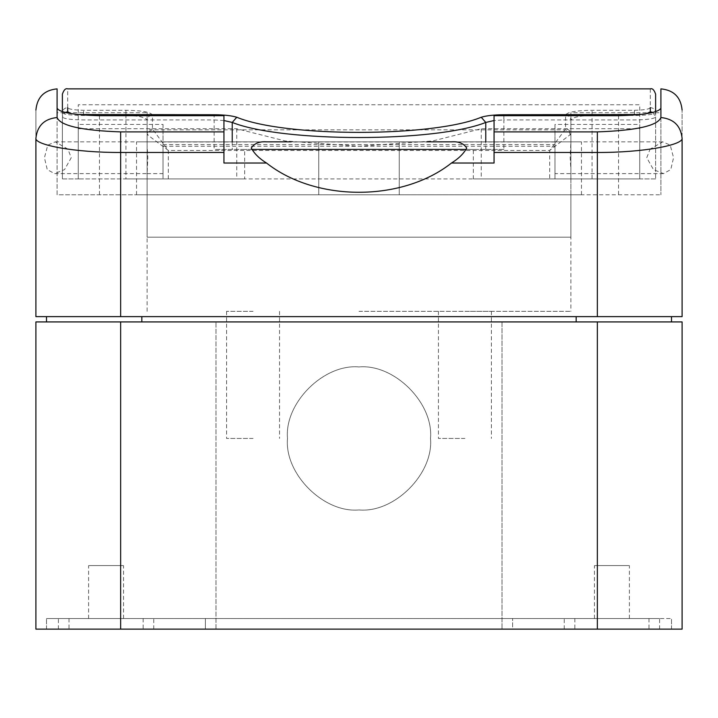 <?xml version="1.0" encoding="UTF-8"?>
<svg xmlns="http://www.w3.org/2000/svg" width="718" height="718" viewBox="0 0 718 718"><rect width="100%" height="100%" fill="white"/><g stroke="black" fill="none" stroke-linecap="round" stroke-linejoin="round"><path stroke-width="0.54" stroke-dasharray="3.59 2.69" d="M62.385 94.166L62.385 112.816C63.588 114.413 70.651 115.302 83.566 115.49L125.946 115.49L125.946 178.908L147.127 178.908L147.127 157.727C147.127 178.217 147.127 178.217 147.127 157.727C147.127 178.217 147.127 178.217 147.127 157.727C147.127 137.237 147.127 137.237 147.127 157.727C147.127 137.237 147.127 137.237 147.127 157.727L147.127 145.88L147.8 157.727L147.127 173.612L54.487 173.612L47.253 169.565L44.444 157.727L47.756 145.162L55.25 141.832L67.905 149.138L71.244 157.727L64.512 169.627L54.487 173.612M67.905 149.138C83.288 151.301 100.87 152.404 120.651 152.467L147.127 152.467L147.127 237.173L570.873 237.173L147.127 237.173L147.127 112.708L57.09 112.708L57.09 108.149L57.09 194.802L660.91 194.802L570.873 194.802L570.873 112.708L570.873 152.467L597.349 152.467C617.067 152.413 634.64 151.301 650.095 149.138L662.75 141.832L670.244 145.162L673.556 157.727L670.756 169.556L663.513 173.612L653.47 169.619L646.756 157.727L650.095 149.138M147.127 152.467L147.127 112.708M147.127 131.897L120.651 131.897C81.493 130.505 60.303 125.722 57.09 117.528C44.31 118.856 37.246 125.776 35.9 138.305L35.9 316.629L682.1 316.629L682.1 138.305C682.1 100.691 682.1 100.691 682.1 138.305C682.01 140.647 678.052 142.927 670.244 145.162M570.873 152.467L570.873 237.173L570.873 194.802L57.09 194.802L57.09 117.528M318.747 194.802L581.463 194.802L136.537 194.802L318.747 194.802L136.537 194.802L318.747 194.802L318.747 141.832L136.537 141.832L318.747 141.832L136.537 141.832L318.747 141.832L318.747 194.802L318.747 141.832L399.253 141.832L399.253 194.802L399.253 141.832L399.253 194.802L399.253 141.832L581.463 141.832L318.747 141.832L318.747 194.802M494.065 163.022L494.065 115.679M426.752 141.832L291.257 141.832M223.935 163.022L223.935 115.679M570.873 131.897L597.349 131.897C636.426 130.523 657.616 125.74 660.91 117.528L660.91 194.802L660.91 108.149L660.91 112.708L570.873 112.708M662.75 141.832L570.873 141.832L570.2 157.727L570.873 169.565L570.873 157.727C570.873 178.217 570.873 178.217 570.873 157.727C570.873 178.217 570.873 178.217 570.873 157.727C570.873 137.237 570.873 137.237 570.873 157.727C570.873 137.237 570.873 137.237 570.873 157.727L570.873 120.346L570.873 178.908L570.873 169.565L570.873 173.612L554.978 173.612M451.478 141.832L266.522 141.832M141.832 316.629L671.51 316.629L46.49 316.629L141.832 316.629L141.832 321.924L46.49 321.924L671.51 321.924L141.832 321.924M46.49 316.629L46.49 321.924M120.651 321.924L682.1 321.924L682.1 629.13L120.651 629.13L215.992 629.13L215.992 321.924L215.992 629.13L597.349 629.13L597.349 618.539L671.51 618.539L120.651 618.539L597.349 618.539L597.349 629.13L512.607 629.13L512.607 618.539L512.607 629.13L205.393 629.13L205.393 618.539L205.393 629.13L46.49 629.13L120.651 629.13L120.651 321.924L35.9 321.924L35.9 629.13L120.651 629.13L120.651 618.539L46.49 618.539L120.651 618.539L120.651 629.13M502.008 321.924L502.008 629.13L502.008 321.924M430.504 438.447C433.699 473.826 394.379 513.155 359 509.96C323.621 513.155 284.301 473.826 287.496 438.447C284.301 403.076 323.621 363.748 359 366.943C394.379 363.748 433.699 403.076 430.504 438.447C433.699 473.826 394.379 513.155 359 509.96C323.621 513.155 284.301 473.826 287.496 438.447C284.301 403.076 323.621 363.748 359 366.943C394.379 363.748 433.699 403.076 430.504 438.447M671.51 316.629L671.51 321.924M35.9 138.305C35.9 100.691 35.9 100.691 35.9 138.305C35.972 140.638 39.93 142.918 47.756 145.162M671.51 629.13L671.51 618.539L671.51 629.13M46.49 629.13L46.49 618.539L46.49 629.13M106.084 618.539L58.409 618.539L106.084 618.539C128.621 618.539 128.621 618.539 106.084 618.539C128.621 618.539 128.621 618.539 106.084 618.539C83.539 618.539 83.539 618.539 106.084 618.539C83.539 618.539 83.539 618.539 106.084 618.539M611.915 618.539L659.591 618.539L611.915 618.539C634.461 618.539 634.461 618.539 611.915 618.539C634.461 618.539 634.461 618.539 611.915 618.539C589.379 618.539 589.379 618.539 611.915 618.539C589.379 618.539 589.379 618.539 611.915 618.539M106.084 629.13L58.409 629.13L106.084 629.13M611.915 629.13L659.591 629.13L611.915 629.13M611.915 565.569C589.379 565.569 589.379 565.569 611.915 565.569C589.379 565.569 589.379 565.569 611.915 565.569C634.461 565.569 634.461 565.569 611.915 565.569C634.461 565.569 634.461 565.569 611.915 565.569M106.084 565.569C83.539 565.569 83.539 565.569 106.084 565.569C83.539 565.569 83.539 565.569 106.084 565.569C128.621 565.569 128.621 565.569 106.084 565.569C128.621 565.569 128.621 565.569 106.084 565.569M660.91 117.528C673.69 118.856 680.754 125.776 682.1 138.305M359 141.832L570.873 141.832L359 141.832M359 311.334L570.873 311.334L359 311.334M253.068 311.334L226.583 311.334L253.068 311.334M464.932 311.334L491.417 311.334L464.932 311.334M253.068 438.447L226.583 438.447L253.068 438.447M464.932 438.447L438.447 438.447L464.932 438.447M163.022 146.292L163.022 157.727C163.022 178.217 163.022 178.217 163.022 157.727C163.022 178.217 163.022 178.217 163.022 157.727L163.022 144.605L163.022 146.292L554.978 146.292L554.978 144.605L554.978 157.727C554.978 178.217 554.978 178.217 554.978 157.727C554.978 178.217 554.978 178.217 554.978 157.727L554.978 178.908L78.271 178.908L244.659 178.908L244.659 149.425L214.126 149.425L214.126 119.942L83.566 119.942C70.669 119.744 63.606 118.757 62.385 116.998L62.385 111.631M655.615 111.631L655.615 116.998C654.421 118.757 647.358 119.735 634.434 119.942L503.874 119.942L503.874 149.425L466.422 149.425M251.578 149.425L214.126 149.425M503.874 115.679L503.874 119.942L494.065 120.525M223.935 120.525L214.126 119.942L214.126 115.679M554.978 146.292L554.978 124.429L639.729 124.429L639.729 178.908L554.978 178.908L554.978 124.429M163.022 124.429L163.022 178.908L163.022 124.429L78.271 124.429L78.271 178.908L78.271 104.756L639.729 104.756L639.729 128.728L481.248 128.728L432.819 140.952L359.027 146.292L285.208 140.952L236.752 128.728L78.271 128.728M554.978 141.976L163.022 141.976M652.841 112.412L655.615 116.998L655.615 178.908L655.615 94.166M650.32 88.87L650.32 107.592C649.431 109.181 644.136 110.078 634.434 110.267L592.054 110.267C575.863 110.509 567.032 112.134 565.569 115.14L565.569 128.953L549.683 150.448L549.683 178.908L147.127 178.908L147.127 120.346L147.127 134.095L147.728 135.002L168.317 150.448L152.431 128.953L152.431 115.14C151.004 112.134 142.173 110.509 125.946 110.267L83.566 110.267C73.846 110.078 68.551 109.181 67.68 107.592C64.485 107.924 62.717 109.666 62.385 112.816L62.385 178.908L62.385 116.998L65.158 112.412M503.874 149.425L473.341 149.425L473.341 178.908L634.434 178.908L592.054 178.908L592.054 115.49L634.434 115.49C647.322 115.302 654.385 114.413 655.615 112.816C655.283 109.666 653.515 107.924 650.32 107.592M147.127 311.334L147.127 134.095C147.468 130.99 149.236 129.276 152.431 128.953M125.946 178.908L244.659 178.908M655.615 178.908L634.434 178.908L655.615 178.908M549.683 178.908L592.054 178.908M62.385 178.908L83.566 178.908L62.385 178.908M473.341 178.908L639.729 178.908L639.729 128.728M71.495 113.686L77.589 114.521M640.402 114.521L646.496 113.686M481.248 128.728L481.248 178.908M236.752 128.728L236.752 178.908M473.341 149.425L244.659 149.425M163.022 144.605L554.978 144.605M565.569 115.14C568.764 115.472 570.532 117.205 570.873 120.346C572.013 117.348 579.076 115.733 592.054 115.49L592.054 110.267M168.317 178.908L168.317 150.448L549.683 150.448L570.873 134.095C570.532 130.99 568.764 129.276 565.569 128.953M125.946 110.267L125.946 115.49C138.96 115.742 146.014 117.357 147.127 120.346C147.468 117.205 149.236 115.472 152.431 115.14M570.271 135.002C569.814 132.022 568.1 130.308 565.12 129.859L152.88 129.859C149.9 130.308 148.186 132.022 147.728 135.002M99.461 194.802L99.461 115.679M618.539 115.679L618.539 194.802M597.349 321.924L597.349 629.13M576.168 316.629L576.168 321.924M120.651 316.629L120.651 131.897M597.349 131.897L597.349 316.629M485.763 149.425L485.763 141.832M232.237 141.832L232.237 149.425M634.434 110.267L634.434 114.745M83.566 114.745L83.566 110.267M67.68 107.592L67.68 88.87M663.513 173.612L570.873 173.612M153.751 629.13L153.751 618.539M659.591 629.13L659.591 618.539M564.249 629.13L564.249 618.539M574.84 618.539L574.84 629.13M648.991 618.539L648.991 629.13M594.441 618.539L594.441 565.569M629.399 618.539L629.399 565.569M58.409 629.13L58.409 618.539M69.009 618.539L69.009 629.13M143.16 618.539L143.16 629.13M88.601 618.539L88.601 565.569M123.559 618.539L123.559 565.569M136.537 194.802L136.537 141.832M581.463 194.802L581.463 141.832M55.25 141.832L570.873 141.832L570.873 311.334M226.583 311.334L226.583 438.447M438.447 311.334L438.447 438.447M491.417 311.334L491.417 438.447M279.553 311.334L279.553 438.447M147.127 173.612L163.022 173.612"/><path stroke-width="1.08" d="M35.9 110.051C37.165 97.19 44.229 90.136 57.09 88.87L57.09 117.528C60.384 125.74 81.574 130.523 120.651 131.897L223.935 131.897L223.935 152.467L120.651 152.467C74.959 152.656 34.76 145 35.9 138.305C35.9 100.691 35.9 100.691 35.9 138.305L35.9 316.629L597.349 316.629L597.349 152.467L494.065 152.467L494.065 115.679L618.539 115.679C644.441 115.033 658.568 112.52 660.91 108.149L660.91 88.87C673.771 90.136 680.835 97.19 682.1 110.051M223.935 131.897L223.935 115.679L99.461 115.679C73.613 115.042 59.486 112.529 57.09 108.149M291.257 141.832L266.522 141.832C259.404 141.32 254.316 143.385 251.273 148.016C254.298 153.652 259.386 158.651 266.522 163.022C315.884 202.036 402.116 202.036 451.478 163.022C458.596 158.651 463.684 153.67 466.727 148.061C463.702 143.385 458.614 141.311 451.478 141.832L426.752 141.832M266.522 163.022L223.935 163.022L223.935 152.467M494.065 152.467L494.065 163.022L451.478 163.022M494.065 131.897L597.349 131.897C636.507 130.505 657.697 125.722 660.91 117.528C673.69 118.856 680.754 125.776 682.1 138.305L682.1 316.629L597.349 316.629M120.651 321.924L35.9 321.924L35.9 629.13L597.349 629.13L597.349 321.924L120.651 321.924L120.651 629.13M597.349 629.13L682.1 629.13L682.1 321.924L597.349 321.924M46.49 316.629L46.49 321.924M671.51 316.629L671.51 321.924M682.1 138.305C682.1 100.691 682.1 100.691 682.1 138.305C683.213 144.973 643.283 152.656 597.349 152.467L597.349 131.897M57.09 117.528C44.31 118.856 37.246 125.776 35.9 138.305M466.422 149.425L251.578 149.425M494.065 120.525L485.763 122.446C435.27 142.523 282.91 142.577 232.237 122.446L223.935 120.525M62.385 111.631L62.385 94.166C63.83 89.894 65.598 88.126 67.68 88.87L650.32 88.87C652.402 88.126 654.17 89.894 655.615 94.166L655.615 111.631M67.68 107.592L67.68 111.784L71.495 113.686M77.589 114.521L214.126 114.745C223.962 114.799 231.51 115.634 236.761 117.249C285.405 137.443 432.766 137.398 481.24 117.249C486.499 115.634 494.047 114.799 503.874 114.745L640.402 114.521M646.496 113.686L650.32 111.784L652.841 112.412M67.68 111.784L65.158 112.412M236.761 117.249L232.237 122.446L232.237 141.832M481.24 117.249L485.763 122.446L485.763 141.832M660.91 117.528L660.91 108.149M120.651 131.897L120.651 316.629M141.832 316.629L141.832 321.924M576.168 316.629L576.168 321.924M650.32 111.784L650.32 107.592M214.126 114.745L214.126 115.679M503.874 114.745L503.874 115.679"/></g></svg>
